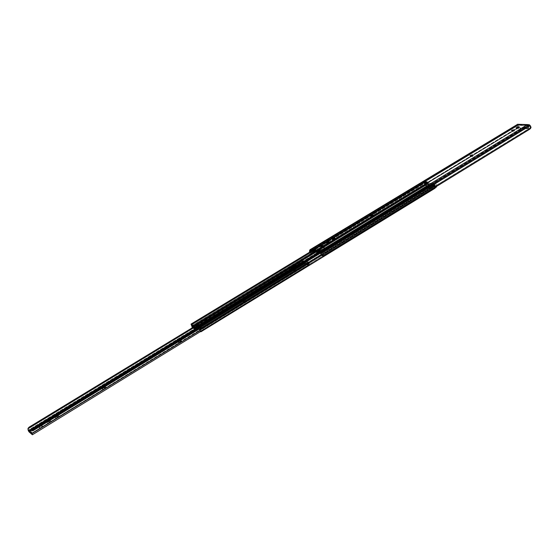 <?xml version="1.0" encoding="UTF-8"?>
<svg xmlns="http://www.w3.org/2000/svg" width="559" height="559" viewBox="0 0 559 559"><rect width="100%" height="100%" fill="white"/><g stroke="black" fill="none" stroke-linecap="round" stroke-linejoin="round"><path stroke-width="0.42" stroke-dasharray="2.79 2.1" d="M335.491 239.119L335.26 239.909L335.756 239.287L334.785 239.147L335.491 239.119M334.953 239.042L335.26 239.909L332.829 240.489L333.457 239.706L332.794 240.426L334.89 240.132L334.589 239.266L334.89 240.132L335.26 239.909L334.953 239.042M373.88 215.781L373.754 215.418L374.174 215.956L373.167 215.823L373.88 215.781M373.719 216.508L374.174 215.949L373.16 216.836L371.56 217.192L371.309 216.815L371.987 216.298L371.267 217.018L373.37 216.724L373.084 215.872L373.37 216.724L373.719 216.508L373.44 215.662L373.719 216.508M427.481 183.191L427.817 183.415L427.418 183.841L427.817 183.359L426.762 183.247L427.481 183.191M427.167 183.003L427.418 183.841L425.322 184.505L425.015 184.177L425.699 183.625L424.987 184.337L427.097 184.037L426.838 183.205L427.097 184.037L427.418 183.841L427.167 183.003M472.662 155.716L473.033 155.912L472.683 156.303L473.026 155.884L471.894 155.8L472.662 155.716M472.446 155.486L472.683 156.303L470.287 156.834L471.167 156.052L470.266 156.793L472.376 156.492L472.138 155.675L472.376 156.492L472.683 156.303L472.446 155.486M315.017 250.257L313.313 251.319L315.017 250.257M313.208 251.941L316.163 250.299L314.382 251.382L316.163 250.299L315.22 250.083L316.163 250.299L315.611 250.977L313.208 251.941M318.868 251.131L317.156 252.2L318.868 251.131M316.939 252.773L318.728 251.683L319.119 251.913L317.33 253.003L320.097 251.187L318.302 252.277L320.097 251.187L319.098 250.963L320.097 251.187L319.378 251.857L318.581 252.34L319.378 251.857L318.728 251.683L316.939 252.773M517.508 125.223L517.278 124.343L517.536 125.286L518.661 124.839L518.053 125.202L518.857 127.473L519.423 127.131L518.801 124.748L528.01 125.02L527.794 124.629L528.66 127.613L528.367 128.325L520.317 128.123L519.486 127.326L518.801 124.748L528.01 125.02L528.625 127.417L528.052 127.773L527.256 125.475L527.864 125.104L319.413 252.528L527.773 125.384L528.765 125.621L320.153 253.052L528.765 125.621L529.708 125.957L529.415 124.825L529.827 126.075L320.873 253.877L529.827 126.075L531.043 127.277L530.03 126.299L530.309 127.172L529.869 128.004L322.054 255.4L529.052 128.654L322.878 255.072L529.052 128.654L529.659 129.241L529.052 128.654L530.17 127.62L530.253 126.718L527.864 125.104L527.256 125.475L517.893 125.09L310.769 250.558L517.893 125.09L517.508 125.23L517.278 124.343L517.599 125.593L516.956 126.83L517.299 124.496L309.714 250.104L517.299 124.496L517.292 128.151L311.132 253.423L312.285 253.185L312.453 252.668L310.79 252.766L310.126 251.892L311.3 252.906L517.585 127.606L311.3 252.906L312.453 252.668L471.719 155.884L312.453 252.668L312.285 253.185L516.865 128.808L312.285 253.185L310.72 253.332L309.679 252.158L311.132 253.423L517.292 128.151L516.956 126.83L517.459 125.922L517.166 128.263L471.81 155.828L517.187 128.479M517.292 124.343L517.599 125.593L517.32 124.405L517.606 125.502L310.741 250.551L517.536 125.286L517.543 125.705L311.321 250.684L517.543 125.705L517.487 127.934M309.518 250.712L516.949 125.132L309.518 250.712M322.878 255.072L323.5 255.777L322.878 255.072L322.054 255.4L322.878 255.072M321.6 255.037L322.054 255.4M311.852 250.802L313.634 249.726L314.612 249.943L313.634 249.726L314.99 250.858L313.634 249.726L311.852 250.802M314.808 249.992L315.22 250.083L314.808 249.992M315.744 251.69L317.533 250.607L318.49 250.823L317.533 250.607L318.728 251.683L317.533 250.607L315.744 251.69M318.805 250.893L319.769 250.306L318.805 250.893M323.703 246.4L323.899 246.826L322.983 247.441L321.187 247.567L321.53 246.833L321.069 247.448L321.013 246.75L321.607 247.679L323.961 246.568L323.556 245.995L323.703 246.4M327.232 244.024L327.448 243.242L327.232 244.024L326.924 243.158L327.232 244.024M329.076 242.732L329.824 242.927L329.544 243.493L327.518 244.08L329.859 242.983L329.461 242.417L329.6 242.816L329.076 242.732M512.114 131.631L511.792 131.295L512.764 130.792L511.723 131.477L512.114 131.631L511.904 130.827L512.114 131.631M513.211 130.687L514.462 130.82L512.435 131.644L514.462 130.806L513.987 130.345L513.211 130.687M518.647 127.864L519.038 128.109L518.137 128.654L516.348 128.738L517.396 127.99L516.313 128.682L516.712 128.836L516.502 128.039L517.026 128.85L518.647 127.864M517.753 127.906L518.333 127.85L517.753 127.906M309.979 251.976L309.819 252.486L309.979 251.976M315.765 249.412L315.094 250.236L315.765 249.412M317.596 251.774L318.756 251.061L317.596 251.774M313.536 251.033L314.913 250.201L313.536 251.033M527.864 125.104L527.738 124.615L527.864 125.104M528.493 125.551L528.262 124.65L528.493 125.551M529.485 125.859L529.198 124.741L529.485 125.859M518.661 124.839L518.521 124.308L518.661 124.839M528.052 127.773L527.5 128.745L519.744 128.465L518.92 127.669L518.298 125.342L527.5 125.614L527.815 128.668L519.905 128.493L518.857 127.473L519.423 127.131L520.471 128.144L519.905 128.493L528.073 128.395L527.5 128.745L528.388 128.318L528.625 127.417L528.052 127.773M527.256 125.475L518.053 125.202L527.256 125.475M516.816 128.046L517.026 128.85L516.816 128.046M512.226 130.841L512.435 131.644L512.226 130.841M327.204 243.221L327.518 244.08L327.204 243.221M321.292 246.812L321.607 247.679L321.292 246.812M205.223 322.138L204.839 321.236L205.223 322.138L207.801 320.81L206.949 320.649L207.745 320.733L207.536 321.376L205.223 322.138M205.523 321.257L205.048 321.991L205.523 321.257M207.417 320.146L207.634 320.663L207.417 320.146M431.373 184.519L200.206 325.24L431.373 184.519L198.55 326.589L200.723 325.261L201.142 326.246L198.969 327.567L198.55 326.589L199.137 328.056L196.712 326.729L198.536 327.511L196.908 328.51L198.69 327.567L197.488 326.337L198.969 327.567L201.142 326.246L201.331 327.274L199.961 325.855L198.005 325.065L291.505 268.264L198.172 325.149L200.702 326.19L295.697 268.32L295.376 267.475L293.601 268.25L296.934 266.217L295.865 267.174L296.179 268.027L297.129 267.279L297.339 266.58L296.892 266.245L297.353 266.622L297.129 267.279L323.549 251.138L321.02 251.48L320.482 251.11L320.67 250.488L294.32 266.552L320.67 250.488L320.489 251.117L323.549 251.138L324.597 250.656L326.267 249.475L326.449 248.853L325.597 247.63L326.142 247.993L325.065 249.349L325.373 250.194L432.002 185.176L198.145 328.07L431.793 184.98L432.386 187.3L429.571 186.986L428.739 184.617L431.786 184.945L430.94 185.504L427.894 185.169L428.508 184.77L323.388 248.839L325.911 248.496L326.449 248.853L326.267 249.475L431.793 184.98L430.94 185.504L431.779 187.475L432.428 187.076L431.786 184.945L427.831 184.079L431.324 184.526L200.723 325.261L201.142 326.246L200.031 325.345L200.856 326.239L294.307 269.005L292.001 269.368L291.33 269.054L291.386 268.432L291.288 268.97L295.04 268.69L324.905 250.474L324.604 249.635L326.016 248.538L325.883 247.728L323.773 247.763L321.257 248.888L320.181 249.95L320.705 250.614L324.604 249.635C322.431 250.718 320.957 250.928 320.174 250.257L321.257 248.888L321.558 249.726L320.67 250.488L321.558 249.726L321.257 248.888L321.718 248.608L325.597 247.63L325.911 248.496L323.388 248.839L321.558 249.726L322.019 249.447L321.718 248.608L322.019 249.447L323.388 248.839L428.746 184.652L427.614 184.121L316.087 252.004L427.614 184.121L431.345 184.435L431.534 185.288M197.977 327.93L433.463 184.051L197.984 327.923L433.456 184.058L198.179 328.14L433.672 184.211L434.56 185.679L199.228 329.817L434.56 185.679L435.035 186.657L434.734 187.3L200.604 330.984L434.734 187.3L201.492 330.579L434.105 187.81L434.72 188.446L434.105 187.81L434.986 186.371L435.734 187.146L435.251 185.693L435.601 186.427L435.734 187.146L434.986 186.371L433.574 184.072L432.911 184.54L432.617 183.576L433.309 183.01L434.217 183.233L434.399 184.582L435.251 185.693L321.746 255.253L435.251 185.693L434.839 185.246L321.418 254.701L434.839 185.246L434.308 183.492L320.258 253.171L434.259 183.331L433.994 183.052L319.832 252.752L433.994 183.052L433.218 183.059L319.385 252.521M198.452 326.701L196.81 327.707M196.712 326.729L196.013 326.463L194.385 327.455L196.013 326.463L197.844 327.225L196.698 326.749L198.878 325.408L196.698 326.749M197.6 326.84L433.162 183.093L432.617 183.576L432.911 184.54L432.449 184.861L432.617 183.576L432.058 183.974L432.638 184.743L433.456 184.058M319.51 252.563L433.491 183.003L319.51 252.563M320.139 253.045L434.259 183.331L320.139 253.045M201.492 330.579L202.113 331.368L201.492 330.579L200.604 330.984L201.492 330.579M434.119 185.197L198.773 329.237L434.119 185.197M427.279 184.596L427.342 183.988L426.412 183.296L192.282 325.562L426.307 183.275L192.31 325.59L426.286 183.415L426.426 184.358L426.3 183.282L427.293 183.932L427.006 182.975L427.474 184.1L316.01 251.934L427.614 184.121L427.048 183.205L427.279 184.596M193.456 326.756L427.244 184.449L193.456 326.756M195.846 326.386L196.286 325.841L195.72 326.631L196.237 327.378L198.396 326.065L197.746 324.898L198.228 324.653L195.72 326.631L197.879 325.317L198.634 325.862L196.237 327.378L195.035 325.135L195.846 326.386M196.055 325.743L195.454 326.107L196.055 325.743M193.044 326.337L426.426 184.358L193.26 326.561L426.265 184.763L426.189 186.909L194.909 328.343L194.986 327.86L193.589 328.133L192.687 327.56L193.882 328.161L426.44 186.378L193.882 328.161L426.091 186.909L194.986 327.86L194.909 328.343L425.846 187.44L194.909 328.343L193.288 328.573L192.303 327.791L193.805 328.65L426.189 186.909L425.56 184.903L425.951 186.056L426.426 184.358L193.044 326.337M426.377 186.594L426.286 185.546L426.133 187.132M191.975 327.001L425.56 184.903L425.706 184.253L191.94 326.372L425.706 184.253L425.175 182.513L191.129 324.486L425.126 182.36L191.059 324.318L425.168 182.136L425.762 183.645L425.56 184.903L191.975 327.001M191.919 326.603L425.609 184.498L191.919 326.603M425.238 182.122L312.16 251.061L425.727 182.171L426.126 182.346L425.238 182.122L311.901 250.844L425.238 182.122M312.467 251.319L314.661 249.985L312.467 251.319M427.076 183.079L426.126 182.346L314.696 249.964L426.126 182.346L427.362 184.037M199.654 325.01L198.452 324.52L199.654 325.01M431.436 184.456L432.058 183.974L431.436 184.456M199.137 328.056L199.165 328.594L197.844 327.225L198.613 328.07L200.779 326.742L201.331 327.274L199.165 328.594L199.137 328.056L201.303 326.729L199.137 328.056M200.702 326.19L201.331 327.274L199.165 328.594L198.613 328.07L200.779 326.742L200.003 325.904L200.702 326.19M198.864 325.436L196.237 327.378L198.864 325.436M197.935 326.742L200.101 325.422L197.935 326.742M199.961 325.855L197.795 327.176L199.961 325.855M198.228 324.653L196.069 325.967L198.228 324.653M427.894 185.169L428.746 184.652L429.382 186.734L428.732 187.132L427.894 185.169L431.059 185.476L431.779 187.649L428.921 187.384L428.173 185.302L431.227 185.637L427.894 185.169M428.732 187.132L429.647 187.013L428.732 187.132M429.647 187.013L432.317 187.314L431.667 187.712L429.005 187.412L429.647 187.013M431.667 187.712L432.428 187.076L431.667 187.712M325.373 250.194L325.065 249.349L324.604 249.635L324.905 250.474L325.373 250.194M296.179 268.027L295.865 267.174L295.376 267.475L295.697 268.32L296.179 268.027M435.671 187.468L436.223 187.006L427.838 186.077L426.824 186.692L425.755 185.581L426.769 184.966L425.853 181.982L424.84 182.59L426.077 181.5L426.887 181.591L425.979 182.248L426.992 181.633L429.186 183.184L432.918 183.583L434.308 182.409L433.288 183.024L435.223 182.472L434.203 183.093L434.748 183.652L435.768 183.031L436.677 186.056L435.713 186.902L434.748 183.652L435.768 183.031L435.223 182.472L434.203 183.093L433.372 183.003L434.322 182.395L431.904 184.204L432.918 183.583L431.904 184.204L428.173 183.799L429.186 183.184L428.068 183.757L429.081 183.142L428.068 183.757L425.979 182.248L426.992 181.633L425.064 182.115L426.077 181.5L424.84 182.59L425.755 185.581L426.769 184.966L427.838 186.077L426.824 186.692L427.789 186.804L426.168 187.789L432.596 188.523L436.223 187.006L427.523 185.965L426.769 184.966L426 181.507L426.943 181.605L429.186 183.184L432.966 183.583L434.343 182.388L435.384 182.52L436.677 186.056L435.664 186.678L434.287 183.107L433.33 183.003L431.904 184.204L428.173 183.799L425.93 182.22L424.819 182.311L425.832 185.784L426.671 186.657L427.789 186.804L426.349 185.497L426.356 184.77L426.943 184.463L428.767 184.666L429.473 186.992L432.442 187.321L431.834 187.698L428.865 187.363L429.473 186.992L432.442 187.321L431.737 184.987L434.49 185.665L435.021 186.93L434.224 187.524L435.706 187.244M427.216 186.552L425.595 187.544L426.168 187.789L427.789 186.804L427.216 186.552L425.595 187.544L424.889 185.595L426.943 184.463L428.767 184.666L428.159 185.036L434.084 185.378L432.456 186.378L433.071 188.39L434.692 187.391L432.596 188.523L434.797 187.349L434.084 185.378L432.03 186.196L433.658 185.197L432.03 186.196L425.315 185.455L426.943 184.463L424.987 185.553L426.608 184.561L427.216 186.552M425.595 187.544L432.596 188.523L433.393 187.929L432.98 186.797L432.03 186.196L425.315 185.455L424.686 186.315L425.595 187.544M428.159 185.036L428.767 184.666L429.473 186.992L428.865 187.363L428.159 185.036L428.865 187.363L431.834 187.698L431.129 185.364L428.159 185.036M431.737 184.987L431.129 185.364L431.834 187.698L432.442 187.321L431.737 184.987M39.032 426.95L39.221 426.189L38.934 426.706L39.347 427.055L41.024 426.517L41.932 425.175L42.414 426.112C40.919 426.063 39.934 426.629 39.458 427.81L39.032 426.95L39.521 427.887L40.43 426.545L42.414 426.112L41.513 427.453L39.521 427.887C41.017 427.942 42.002 427.376 42.484 426.196L41.932 425.175L40.856 425.189L41.995 425.259C41.513 426.44 40.527 426.999 39.032 426.95M50.31 420.047L49.43 421.367L49.912 422.304L50.862 421.067L50.177 419.977L49.234 420.061L50.31 420.047L50.876 421.088L50.617 421.738L48.808 422.918L47.41 423.051L47.599 422.29L48.808 421.416L50.792 420.983L48.808 421.416L48.381 420.585L48.808 421.416L47.34 422.967L49.402 422.618L48.919 421.682L50.135 420.801L50.31 420.047M58.367 415.113L57.507 416.42L57.982 417.356L58.919 416.141L58.234 415.051L57.291 415.134L58.367 415.113L58.926 416.155L58.681 416.797L56.885 417.964L55.495 418.104L56.361 416.797L58.842 416.05L56.864 416.49L56.438 415.658L56.864 416.49L55.418 418.013L57.472 417.664L56.997 416.728L58.199 415.861L58.367 415.113M105.288 386.402L104.547 387.611L104.987 388.54L105.84 387.436L105.288 386.402L104.198 386.444L105.288 386.402L105.637 388.009L103.946 389.12L102.549 389.274L103.296 388.058L105.735 387.324L103.778 387.764L103.38 386.947L103.778 387.764L102.444 389.162L104.512 388.833L104.065 387.911L105.197 387.087L105.288 386.402M180.962 340.089L180.396 341.158L180.795 342.066L181.507 341.137L180.962 340.089L179.858 340.165L180.962 340.089L181.521 341.172L181.221 341.752L179.544 342.709L178.321 342.709L179.432 341.444L181.354 340.997L179.432 341.444L179.083 340.641L179.432 341.444L178.279 342.646L180.354 342.339L179.956 341.43L180.976 340.683L180.962 340.089M246.016 300.274L245.604 301.231L245.953 302.119L246.568 301.322L245.848 300.239L244.129 300.735L243.109 301.79L244.954 301.615L246.114 300.798L246.016 300.274L246.344 301.825L244.779 302.719L243.535 302.761L244.486 301.615L246.372 301.161L244.486 301.615L244.129 300.735L246.016 300.274M296.417 269.431L296.431 271.171L296.976 270.472L296.417 269.431L294.782 269.766L293.615 270.773L294.474 270.996L296.563 270.276L296.787 270.905L295.313 271.744L293.971 271.737L296.459 270.032L296.417 269.431L296.738 270.304L294.886 270.766L294.558 269.892L296.417 269.431M307.317 261.57L308.519 263.701L304.641 262.73L304.41 260.76L307.226 261.458L306.556 262.038L307.597 263.883L303.844 262.94L303.649 261.221L306.43 261.905L307.52 264.316L308.254 263.953L31.611 433.553L308.477 263.841L31.486 433.309L308.407 263.177L308.61 263.715L307.848 264.19L308.358 265.106L303.921 263.995L304.431 263.52L29.061 431.876L304.431 263.52L303.705 262.444L303.565 260.62L304.431 263.52L304.292 262.604L196.866 328.489L304.173 262.933L303.642 263.345L307.52 264.316L308.519 263.701L308.282 265.085L307.757 264.169L308.358 265.106L307.757 264.169L308.519 263.701L307.317 261.57L306.43 261.905L307.317 261.57M309.253 263.534L199.836 330.635L309.253 263.534L309.462 264.652L308.68 262.409L309.253 263.534M200.541 331.522L309.434 264.673L308.023 261.787L309.434 264.673M32.324 434.734L309.246 264.728L308.358 265.106L308.135 264.016L308.645 264.931L309.246 264.728L32.324 434.734M28.076 429.682L29.082 427.181L302.58 260.878L303.418 261.109L303.642 262.143L28.181 430.241L303.642 262.143L304.285 263.359L28.893 431.681L304.306 263.373L303.963 261.207L303.698 260.718L293.831 266.734L303.418 261.109L302.58 260.878L29.131 427.425L28.236 428.404L28.125 429.955M302.58 260.878L193.666 326.959L302.58 260.878M291.742 268.006L194.273 327.399L291.742 268.006M304.292 262.604L196.363 328.28L304.25 262.402L303.921 263.995L303.789 263.177L303.921 263.995L303.789 263.177L304.208 263.82L304.438 263.534M47.103 421.367L46.851 422.01L47.249 422.22L48.919 421.682L46.858 422.031L47.103 421.367M55.173 416.434L55.152 417.238L56.997 416.728L54.943 417.084L55.173 416.434M102.192 387.673L102.011 388.26L102.437 388.435L104.065 387.911L101.997 388.239L102.192 387.673M178.014 341.297L178.384 341.94L179.956 341.43L177.881 341.745L178.014 341.297M308.156 261.696L30.885 431.303L307.96 261.815L198.48 328.776L307.869 261.871L308.219 262.276L198.787 329.251L308.219 262.276L308.68 262.409L307.869 261.871L308.61 262.213M303.879 263.198L304.005 264.016L304.641 262.73L303.879 263.198M307.191 261.444L304.41 260.76L303.649 261.221L306.43 261.905L307.191 261.444M303.649 261.221L304.41 260.76L303.649 261.221M304.362 260.843L304.641 262.73L303.642 263.345L303.6 261.305L304.362 260.843M308.519 263.701L308.282 265.085L304.005 264.016L304.641 262.73L308.519 263.701M303.837 263.051L307.646 264.127L303.837 263.051M295.718 270.535L293.629 270.829L294.174 270.13L294.502 270.996L293.95 271.702L296.046 271.408L295.718 270.535L296.046 271.408L296.431 271.171L296.102 270.304L295.718 270.535M294.558 269.892L294.886 270.766L294.502 270.996L294.174 270.13L294.558 269.892M245.191 301.483L243.109 301.776L243.724 300.987L244.08 301.867L243.465 302.664L245.548 302.37L245.191 301.483L245.548 302.37L245.953 302.119L245.604 301.231L245.191 301.483M244.129 300.735L244.486 301.615L244.08 301.867L243.724 300.987L244.129 300.735M178.642 340.913L178.992 341.717L178.642 340.913M179.956 341.43L180.354 342.339L180.795 342.066L180.396 341.158L179.956 341.43M102.898 387.24L103.296 388.058L102.898 387.24M104.065 387.911L104.512 388.833L104.987 388.54L104.547 387.611L104.065 387.911M55.935 415.966L56.361 416.797L55.935 415.966M56.997 416.728L57.472 417.664L57.982 417.356L57.507 416.42L56.997 416.728M47.871 420.899L48.298 421.731L47.871 420.899M48.919 421.682L49.402 422.618L49.912 422.304L49.43 421.367L48.919 421.682M335.456 238.42L335.756 239.287M373.887 215.103L374.174 215.949M427.558 182.527L427.817 183.359M472.795 155.067L473.026 155.884M315.073 250.25L313.292 251.333M318.93 251.124L317.142 252.214M517.543 125.174L310.483 250.586M318.588 252.34L319.343 251.885M314.808 251.48L315.555 251.026M527.486 124.524L527.689 125.314M517.32 124.405L517.606 125.509M527.815 128.668L528.388 128.318M527.34 125.454L518.137 125.181M518.836 127.214L519.045 128.018M516.104 127.885L516.313 128.682M514.252 130.002L514.462 130.806M511.513 130.673L511.723 131.477M470.035 155.975L470.266 156.793M424.735 183.506L424.987 184.337M370.987 216.165L371.267 217.018M332.486 239.566L332.794 240.426M329.551 242.117L329.859 242.983M326.666 242.99L326.973 243.857M323.647 245.708L323.961 246.568M320.761 246.582L321.069 247.448M204.671 321.09L205.048 321.991M297.018 265.707L297.339 266.58M326.142 247.993L326.449 248.853M433.218 183.059L319.378 252.521M198.152 328.091L432.002 185.176M192.191 325.52L426.307 183.275M425.168 182.136L311.88 250.823M200.611 325.387L431.359 184.526M198.494 326.016L196.335 327.336M427.265 184.547L426.971 183.597M431.737 187.691L432.386 187.3M428.117 184.086L431.331 184.435M431.059 185.476L428.012 185.141M320.489 251.117L320.174 250.257M291.288 268.97L290.959 268.103M207.431 319.916L207.801 320.81M433.302 183.017L434.322 182.395M432.987 183.569L431.974 184.191M424.924 182.143L425.937 181.528M433.169 188.341L434.797 187.349M424.889 185.595L426.51 184.603M38.969 426.866L39.458 427.81M50.387 420.13L50.862 421.067M58.443 415.204L58.919 416.141M105.392 386.514L105.84 387.436M181.116 340.228L181.507 341.137M246.219 300.435L246.568 301.322M296.647 269.606L296.976 270.472M31.604 433.588L308.477 263.841M303.621 261.228L304.375 260.767M293.629 270.829L293.95 271.702M243.109 301.776L243.465 302.664M177.881 341.745L178.279 342.646M101.997 388.239L102.444 389.162M54.943 417.084L55.418 418.013M46.858 422.031L47.34 422.967M41.995 425.259L42.484 426.196"/><path stroke-width="0.84" d="M335.19 238.253L334.953 239.042L335.463 238.448L334.806 238.239L332.549 239.322L332.926 239.755L334.373 239.392L332.486 239.566L332.989 238.945L333.269 239.734L332.989 238.945L335.19 238.253L335.351 238.721L335.19 238.253M373.594 214.929L373.44 215.662L373.594 214.929L372.972 214.956L370.98 216.165L372.881 215.984L370.987 216.165L371.435 215.606L371.679 216.34L371.784 215.397L373.594 214.929L373.754 215.418L373.594 214.929M427.23 182.36L427.167 183.003L427.551 182.5L426.601 182.402L424.742 183.527L426.426 183.415L427.167 183.003L424.735 183.506L425.126 183.024L425.329 183.673L425.126 183.024L427.23 182.36L427.383 182.856L427.23 182.36M472.432 154.906L472.795 155.067L472.446 155.486L472.774 155.025L472.034 154.92L470.119 155.758L470.399 156.143L471.74 155.87L470.035 155.975L470.385 155.556L470.552 156.143L470.385 155.556L472.432 154.906L472.572 155.402L472.432 154.906M517.927 124.259L309.986 249.74L309.462 251.061L309.679 252.158L309.966 249.754L311.552 249.943L313.333 248.867L314.724 250.041L313.333 248.867L315.765 249.412L313.292 251.333L315.765 249.412L313.333 248.867L311.552 249.943L310.455 249.691L517.683 124.301L527.549 124.573L319.091 251.655L317.973 251.403L319.769 250.306L317.309 249.754L315.521 250.844L313.976 250.495L315.521 250.844L317.121 252.221L317.596 251.774L316.967 252.151L315.521 250.844L317.309 249.754L318.49 250.823L317.309 249.754L319.769 250.306L317.973 251.403L320.328 252.521L529.415 124.825L527.563 124.58L319.091 251.655L320.328 252.521L529.443 124.846L530.142 125.523L321.055 253.353L320.328 252.521L322.676 256.106L530.477 128.584L531.043 127.277L530.142 125.523L321.055 253.353L322.054 255.4M313.557 252.137L310.769 250.558L313.557 252.137M317.156 252.2L317.973 251.403L317.156 252.2M317.33 253.003L315.744 251.69L314.382 251.382L315.744 251.69L317.33 253.003M310.741 250.551L310.322 250.802L310.741 250.551M311.321 250.684L310.126 251.403L310.322 250.802L310.126 251.403L311.321 250.684M310.098 251.62L309.979 251.976L310.098 251.62M517.459 127.976L518.773 127.396L518.123 127.054L516.174 127.704L517.466 127.976M517.613 124.308L309.972 249.747M321.292 246.812L323.647 245.841L322.934 245.45L321.488 245.82L320.761 246.442L321.292 246.812L320.761 246.582L323.109 245.471L323.647 245.701L321.292 246.812M327.204 243.221L329.551 242.257L328.832 241.872L327.392 242.236L326.666 242.851L327.204 243.221L326.666 242.99L329.006 241.893L329.551 242.117L327.204 243.221M512.226 130.841L514.252 130.016L512.205 130.114L511.513 130.659L512.226 130.841L511.513 130.673L514.252 130.002L512.226 130.841M321.746 255.253L199.759 330.013L321.746 255.253L322.494 256.071L323.5 255.777L529.659 129.241L323.5 255.777L529.659 129.241L531.043 127.277L529.415 124.825L517.711 124.294L527.549 124.573M320.873 253.877L320.153 253.052L320.873 253.877M319.413 252.528L320.153 253.052L318.302 252.277L319.413 252.528L197.6 326.84L319.51 252.563L197.76 326.861L198.166 327.029L197.558 326.861L196.761 327.707L193.666 326.386L195.294 325.394L193.763 326.456L195.384 325.464L198.04 326.561L195.294 325.394L193.666 326.386L191.835 324.527L312.467 251.319L191.835 324.527L193.714 326.428L196.761 327.707L197.62 326.84M321.53 246.833L323.186 246.316L321.53 246.833M327.448 243.242L329.076 242.732L327.448 243.242M333.66 239.58L334.785 239.147L333.66 239.58L333.353 238.721L333.66 239.58M371.987 216.298L373.167 215.823L372.07 216.242L371.784 215.397L371.987 216.298M425.783 183.611L426.762 183.247L425.783 183.611M512.764 130.792L513.211 130.687L512.764 130.792M318.302 252.277L317.589 252.947L318.302 252.277M314.382 251.382L313.83 252.06L314.794 251.473L313.83 252.06L314.382 251.382M311.552 249.943L313.131 251.284L313.536 251.033L313.131 251.284L311.552 249.943M517.683 124.301L517.306 124.343M322.396 255.987L321.6 255.037M518.438 127.061L516.816 128.046L516.104 127.885L518.123 127.054L518.57 127.557L518.438 127.061M518.291 127.711L518.123 127.054L518.291 127.711M513.987 130.345L513.854 129.849L513.987 130.345M513.707 130.499L513.539 129.835L513.707 130.499M470.902 156.108L470.692 155.367L470.902 156.108M425.699 183.625L425.455 182.821L425.699 183.625M329.461 242.417L329.293 241.949L329.461 242.417M329.265 242.606L329.006 241.893L329.265 242.606M323.556 245.995L323.395 245.534L323.556 245.995M323.368 246.184L323.109 245.471L323.368 246.184M204.839 321.236L207.256 319.769L207.417 320.146L206.893 319.713L205.593 320.083L204.657 320.957L205.433 321.271L207.424 319.916L204.839 321.236M206.949 320.649L205.523 321.257L206.949 320.649M296.515 265.357L296.934 266.217L296.515 265.357L294.146 265.63L291.7 266.909L291.001 268.18L293.601 268.25L290.959 268.096L292.119 266.622L292.434 267.475L291.386 268.432L292.434 267.475L292.119 266.622L292.602 266.329L296.515 265.357L296.843 266.231L296.515 265.357M294.32 266.552L296.843 266.231L294.32 266.552L292.434 267.475L292.916 267.181L292.602 266.329L292.916 267.181L294.32 266.552M199.654 325.01L200.206 325.24L199.654 325.01M194.385 327.455L196.908 328.51L194.385 327.455L192.282 325.562L194.385 327.455M319.832 252.752L198.166 327.029L198.438 327.378L320.139 253.045L198.515 327.553L198.166 327.029L319.832 252.752M320.258 253.171L198.515 327.553L320.258 253.171M199.332 329.461L198.515 327.553L199.332 329.461L321.418 254.701L199.332 329.461L199.759 330.013L199.332 329.461M200.919 331.787L435.349 187.936L435.734 187.146L434.72 188.446L200.919 331.787M200.436 331.361L200.248 330.956L200.436 331.361M199.759 330.013L198.131 328.049L197.516 328.454L197.97 327.93L199.759 330.013M197.984 327.923L197.264 328.58L197.991 327.923M197.613 324.793L196.055 325.743L197.613 324.793L197.194 323.822L195.035 325.135L195.294 325.394L195.035 325.135L197.194 323.822L197.613 324.793M192.205 325.652L192.548 326.631L193.044 326.337L192.548 326.631L192.394 326.142L192.184 327.567L191.94 326.372L192.303 327.791L192.205 325.652M193.26 326.561L192.52 327.008L193.26 326.561M191.129 324.486L191.94 326.372L191.129 324.486M191.087 324.101L311.901 250.844L191.087 324.101M312.16 251.061L191.485 324.262L191.835 324.527L191.485 324.262L312.16 251.061M316.01 251.934L197.453 324.08L197.194 323.822L197.453 324.08L316.01 251.934M197.551 324.15L316.087 252.004L197.551 324.15L198.452 324.52L197.551 324.15M198.312 324.555L196.237 325.82M196.468 325.883L197.488 326.337L196.468 325.883L198.627 324.562L199.437 324.898L197.271 326.218L199.437 324.898L198.627 324.562L196.468 325.883M436.223 187.006L436.733 186.28L436.223 187.006M39.221 426.189L40.856 425.189L39.221 426.189M32.38 434.769L30.955 432.352L32.317 434.434L31.982 433.56L199.836 330.635L31.982 433.56L32.408 434.755L200.541 331.522L32.394 434.769L29.061 431.876L32.38 434.769L200.548 331.529M29.061 431.876L28.181 430.241L28.495 431.094L28.334 430.255L28.551 430.744L196.363 328.28L28.551 430.744L28.816 431.157L28.181 429.927L29.061 431.876M28.125 429.955L28.069 428.313L29.082 427.181L193.666 326.959L29.082 427.181L28.069 428.313L28.181 429.927L27.999 429.347M293.831 266.734L291.742 268.006L293.831 266.734M194.273 327.399L27.95 428.753L194.273 327.399M196.866 328.489L28.816 431.157L196.866 328.489M31.577 433.574L28.816 431.157L31.577 433.574M49.234 420.061L47.103 421.367L49.234 420.061M57.291 415.134L55.173 416.434L57.291 415.134M104.198 386.444L102.192 387.673L104.198 386.444M179.858 340.165L178.014 341.297L179.858 340.165M30.843 431.995L30.885 431.303L30.843 431.995M32.618 430.227L198.48 328.776L32.618 430.227L32.967 430.737L198.787 329.251L32.967 430.737L32.618 430.227M32.583 430.996L32.967 430.737L32.583 430.996M31.584 432.345L31.618 432.771L31.584 432.345M31.765 433.183L31.618 432.771L31.765 433.183M317.554 252.975L318.588 252.34M313.774 252.109L314.808 251.48M319.378 252.521L197.558 326.861M197.439 328.524L198.152 328.091M311.88 250.823L191.038 324.101M199.801 330.586L200.555 331.543M435.671 187.468L436.516 186.951"/></g></svg>
